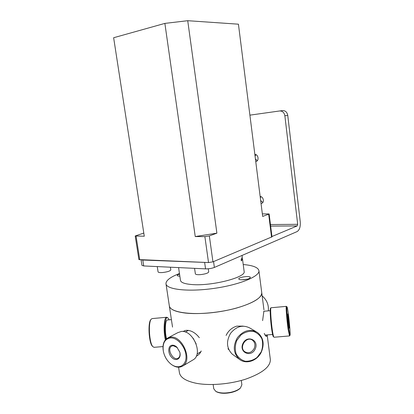 <?xml version="1.0" encoding="UTF-8"?>
<svg xmlns="http://www.w3.org/2000/svg" width="414" height="414" viewBox="0 0 414 414"><rect width="100%" height="100%" fill="white"/><g stroke="black" fill="none" stroke-linecap="round" stroke-linejoin="round"><path stroke-width="0.62" d="M164.875 23.396L187.728 20.7L216.895 233.154L209.339 235.913L204.883 236.611L195.242 236.554L164.875 23.396L113.638 37.731L144.284 236.228L135.207 235.98L143.798 233.061M135.212 235.996L138.902 259.588L208.521 262.559L212.946 261.839L271.982 236.844L269.131 213.955L262.673 216.45L238.433 24.188L187.728 20.7M216.895 233.154L195.242 236.554M262.347 213.872L269.131 213.955M270.647 226.111L297.164 225.935L297.692 224.321L284.863 115.739C284.195 112.494 282.451 110.905 279.641 110.968L249.901 115.149M254.848 154.401C258.17 154.194 259.387 160.456 256.225 161.47L255.754 161.6M255.899 154.613L255.086 156.28M255.417 158.914L257.254 160.741M141.091 259.914L141.94 265.353L143.705 265.943L142.783 260.033L141.852 259.945M206.037 262.46L142.783 260.033M204.645 262.466L205.551 268.872L143.705 265.943M205.551 268.872C208.791 268.914 211.735 268.432 214.374 267.434L297.092 231.592C299.534 230.024 300.585 226.768 300.253 221.821L287.746 115.325C287.078 112.106 285.344 110.528 282.545 110.595L279.719 110.957M297.164 225.935L271.941 236.518M260.152 196.495C263.299 196.453 264.665 202.192 261.788 203.341L261.043 203.553M260.892 196.629L260.334 197.913M260.66 200.495L262.797 202.487M170.796 269.856L170.806 269.902C170.154 271.077 167.422 271.951 162.604 272.531C159.788 272.728 158.277 272.505 158.07 271.869L157.268 266.585M208.708 271.884L208.713 271.915C208.17 273.121 205.494 274.016 200.692 274.606C197.421 274.839 195.646 274.575 195.361 273.814L194.575 268.355M242.185 257.989L242.459 258.724L241.336 260.929L241.139 259.464L242.257 257.213M243.499 266.611L243.173 264.127M242.133 259.966L241.176 259.723M244.12 271.32L244.131 271.393C246.465 277.261 211.792 286.291 191.982 284.547C184.613 283.952 180.768 282.524 180.452 280.252L178.584 267.594M228.797 349.68L227.948 348.774M262.611 320.627L263.873 311.261M265.638 335.868L265.736 335.045M267.097 334.926L266.44 336.432C265.809 336.323 265.084 335.314 264.261 333.405M184.432 330.822L183.438 331.567M196.412 355.9L197.613 355.419M179.464 273.54C170.573 276.961 166.071 280.314 165.967 283.606C165.942 289.448 187.713 292.103 213.577 288.465C239.447 284.894 260.059 276.335 258.916 270.663L261.751 292.714C262.993 299.187 242.604 308.513 216.879 312.068C191.164 315.701 169.393 312.259 169.29 305.615C169.74 309.336 175.2 311.83 185.674 313.098C199.367 314.583 220.232 312.554 236.435 308.094C253.306 303.079 261.746 297.951 261.751 292.714L263.951 309.827M183.262 331.542C184.566 330.517 186.217 330.129 188.22 330.382C192.37 331.04 196.076 333.487 199.336 337.715M201.256 350.969C200.174 353.416 198.529 355.129 196.319 356.112M178.589 367.223L179.35 372.264C180.007 377.33 185.56 380.989 196.008 383.235C209.655 385.931 230.2 384.249 246.019 379.033C262.471 373.102 270.575 366.587 270.337 359.481L267.175 334.921M226.101 335.428C228.368 330.693 231.933 327.598 236.798 326.134L243.163 326.113M179.847 276.159C178.232 276.143 177.373 275.915 177.28 275.481C177.301 275.036 178.056 274.575 179.547 274.099M249.368 278.441C246.537 279.947 238.687 280.294 238.816 278.917C238.355 277.09 250.418 275.553 250.377 277.447L249.368 278.441M258.916 270.663C258.139 267.418 252.913 265.369 243.225 264.525M247.36 279.139L242.174 279.807M196.164 343.874L193.121 338.186M170.299 337.927C177.446 337.136 186.191 347.569 186.036 356.935C186.109 366.374 177.471 369.837 170.408 363.642C166.795 360.428 164.456 356.371 163.385 351.47C162.288 343.604 164.591 339.092 170.299 337.927M170.076 363.347L170.646 363.854C175.194 367.492 179.334 368.155 183.055 365.841C192.867 359.885 182.067 335.288 170.532 337.146L167.065 338.321C163.799 340.722 162.5 344.681 163.178 350.203M172.338 345.188C167.763 345.4 167.561 353.639 171.991 357.691C176.333 361.976 181.58 358.369 179.8 352.164L176.907 347.201C175.407 345.788 173.885 345.116 172.338 345.188M168.281 337.679L177.782 332.67L181.239 331.485C192.712 329.575 203.331 353.644 193.55 359.58L192.51 360.201M179.888 352.495C180.323 355.036 179.816 356.873 178.377 358.001C173.601 361.691 166.412 349.245 171.515 346.197L173.078 345.669L177.296 347.594M154.272 347.305L153.03 346.818C149.18 343.729 147.969 321.362 151.462 318.94L152.362 318.568L166.49 317.279M151.006 319.52C147.638 321.864 148.802 343.351 152.507 346.327L152.6 346.414M167.965 318.035L166.79 317.253C164.11 316.446 163.142 330.657 165.377 339.837M165.952 339.216C163.582 329.177 165.186 314.609 168.105 318.164L169.15 319.831M166.511 338.724C164.575 331.454 165.274 319.303 167.504 319.975L171.406 319.624M270.766 308.554C269.623 305.93 270.316 320.472 271.848 330.32C272.629 335.299 273.209 337.353 273.587 336.489M270.673 310.754C270.13 311.602 270.808 322.144 271.874 329.032L273.049 334.315M286.954 306.857L286.369 306.36C285.67 305.341 286.736 319.696 288.097 329.244L289.521 335.889M288.661 328.882C287.316 319.427 286.286 305.309 287.026 306.914C288.009 307.814 290.892 335.547 289.966 335.335L288.661 328.882M274.068 337.239L273.98 337.244C273.571 336.965 273.049 334.745 272.407 330.589C270.937 321.088 270.135 306.764 271.092 307.752L286.302 306.365M288.563 324.907L289.174 328.131C289.784 329.223 288.154 313.517 287.709 313.952C287.533 315.318 287.818 318.971 288.563 324.907M262.155 295.875C266.864 300.021 268.909 305.014 268.298 310.862M241.879 384.741L240.498 387.897C238.5 389.802 235.354 391.251 231.059 392.249C224.579 393.507 219.498 393.217 215.808 391.375L213.764 388.793L213.153 384.534M215.963 391.473L216.341 391.711C219.891 393.481 224.781 393.761 231.007 392.55C235.131 391.592 238.159 390.2 240.084 388.368L240.498 387.897M261.4 351.926C264.639 343.78 263.309 337.275 257.404 332.416C250.144 328.587 243.484 330.346 237.424 337.7C232.715 346.099 233.32 353.261 239.245 359.186C245.895 364.801 257.394 360.915 261.4 351.926M261.198 351.879L257.115 357.396C253.415 360.159 249.456 361.443 245.228 361.246C241.238 360.071 238.195 357.582 236.099 353.784C234.857 349.473 235.074 345.059 236.761 340.531L240.953 334.957C244.731 332.214 248.731 330.988 252.949 331.278C256.897 332.546 259.873 335.066 261.886 338.849C263.066 343.097 262.838 347.439 261.198 351.879M233.356 354.969L232.394 354.275C226.577 348.469 225.977 341.478 230.582 333.296C236.518 326.134 243.044 324.436 250.165 328.193L255.966 331.578M255.159 349.074C259.48 340.261 247.241 334.45 242.966 343.413C238.624 352.366 251.013 357.991 255.159 349.074M254.165 348.552C251.593 352.671 248.457 353.727 244.757 351.724C238.474 347.372 246.553 335.526 252.545 340.236C255.003 342.331 255.547 345.105 254.165 348.552M139.772 259.863L136.066 236.177M204.883 236.611L208.521 262.559M212.946 261.839L209.339 235.913M268.691 214.255L271.548 237.191M214.374 267.434L213.562 261.586M297.692 224.321L270.451 224.548M284.863 115.739L287.746 115.325M170.402 267.206L170.806 269.902M208.273 268.795L208.713 271.915M244.131 271.393L242.459 258.724M242.268 257.275L242.024 255.454M169.357 306.075L172.534 327.107M169.29 305.615L166.024 284.004M188.391 330.408L185.322 332.049M200.899 351.719L197.033 354.001M193.55 359.58L183.055 365.841M177.161 347.465L176.907 347.201M171.515 346.197L172.017 345.923M152.507 346.327L153.03 346.818M163.002 346.57L153.987 347.33M265.089 335.097L272.588 334.46M263.692 311.276L270.192 310.691M289.966 335.335L289.469 335.956M273.98 337.244L289.427 335.945M270.885 316.213L270.58 316.239M272.158 328.856L271.853 328.882M216.341 391.711L215.808 391.375M241.295 380.456L241.89 384.834M232.394 354.275L239.245 359.186M252.545 340.236L251.986 339.889"/></g></svg>
